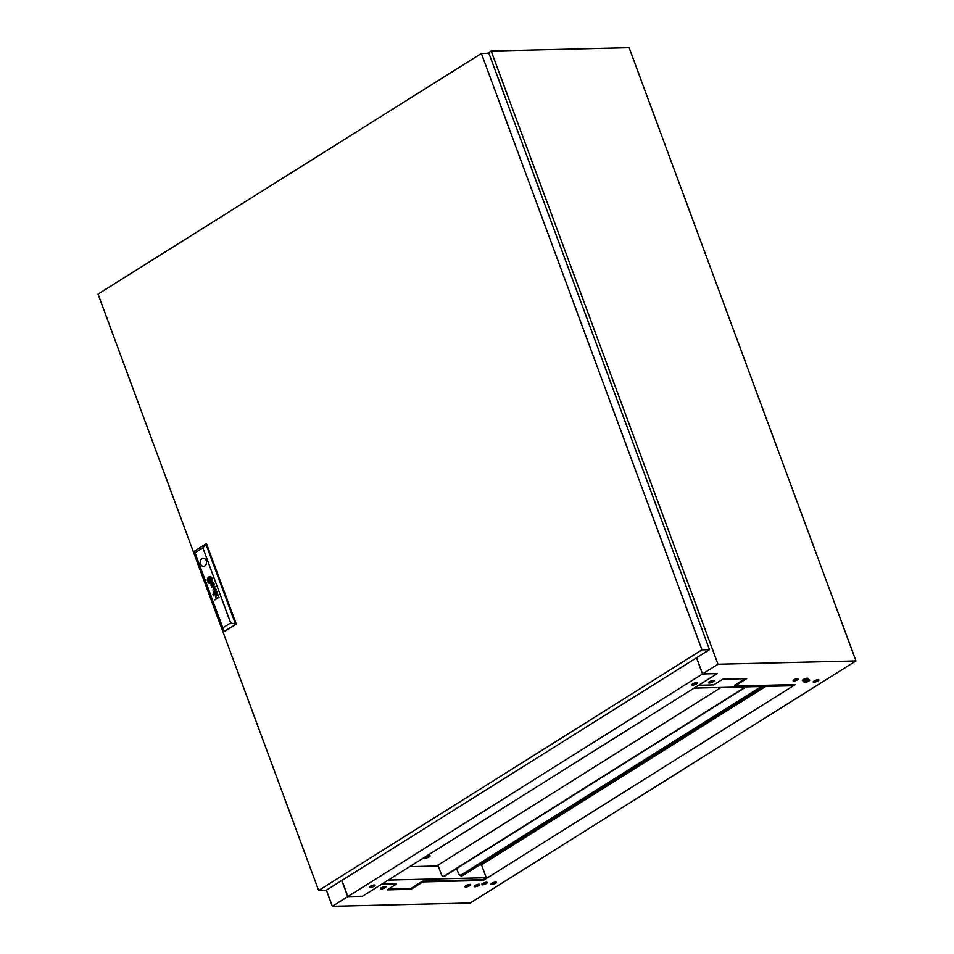 <?xml version="1.0" encoding="UTF-8"?>
<svg xmlns="http://www.w3.org/2000/svg" width="954" height="954" viewBox="0 0 954 954"><rect width="100%" height="100%" fill="white"/><g stroke="black" fill="none" stroke-linecap="round" stroke-linejoin="round"><path stroke-width="1.43" d="M713.282 681.705A2.993 0.799 -20.3 0 1 710.348 682.873A2.993 0.799 -20.3 0 1 708.524 682.79A2.993 0.799 -20.3 0 1 709.382 681.788A2.993 0.799 -20.3 0 1 712.316 680.607A2.993 0.799 -20.3 0 1 714.141 680.703A2.993 0.799 -20.3 0 1 713.282 681.705M713.616 680.464A2.993 0.799 -20.3 0 1 712.996 680.929A2.993 0.799 -20.3 0 1 708.774 682.253M797.902 679.665A2.993 0.799 -20.3 0 1 794.98 680.846A2.993 0.799 -20.3 0 1 793.144 680.751A2.993 0.799 -20.3 0 1 794.002 679.761A2.993 0.799 -20.3 0 1 796.936 678.58A2.993 0.799 -20.3 0 1 798.772 678.676A2.993 0.799 -20.3 0 1 797.902 679.665M798.236 678.437A2.993 0.799 -20.3 0 1 797.627 678.902A2.993 0.799 -20.3 0 1 793.394 680.226M807.108 679.439A2.993 0.799 -20.3 0 1 804.174 680.619A2.993 0.799 -20.3 0 1 802.338 680.536A2.993 0.799 -20.3 0 1 803.208 679.534A2.993 0.799 -20.3 0 1 806.142 678.354A2.993 0.799 -20.3 0 1 807.966 678.449A2.993 0.799 -20.3 0 1 807.108 679.439M807.43 678.211A2.993 0.799 -20.3 0 1 806.822 678.676A2.993 0.799 -20.3 0 1 802.588 679.999M808.813 681.144A2.993 0.799 -20.3 0 1 805.88 682.325A2.993 0.799 -20.3 0 1 804.055 682.229A2.993 0.799 -20.3 0 1 804.914 681.239A2.993 0.799 -20.3 0 1 807.847 680.059A2.993 0.799 -20.3 0 1 809.672 680.154A2.993 0.799 -20.3 0 1 808.813 681.144M809.135 679.916A2.993 0.799 -20.3 0 1 808.527 680.381A2.993 0.799 -20.3 0 1 804.305 681.705M818.007 680.929A2.993 0.799 -20.3 0 1 815.074 682.11A2.993 0.799 -20.3 0 1 813.249 682.015A2.993 0.799 -20.3 0 1 814.108 681.025A2.993 0.799 -20.3 0 1 817.041 679.844A2.993 0.799 -20.3 0 1 818.866 679.94A2.993 0.799 -20.3 0 1 818.007 680.929M818.341 679.701A2.993 0.799 -20.3 0 1 817.721 680.166A2.993 0.799 -20.3 0 1 813.5 681.49M381.206 887.78A2.993 0.799 159.7 0 0 380.348 888.77A2.993 0.799 159.7 0 0 382.172 888.866A2.993 0.799 159.7 0 0 385.106 887.685A2.993 0.799 159.7 0 0 385.965 886.695A2.993 0.799 159.7 0 0 384.14 886.6A2.993 0.799 159.7 0 0 381.206 887.78M380.598 888.246A2.993 0.799 159.7 0 0 384.82 886.922A2.993 0.799 159.7 0 0 385.44 886.457M465.826 885.753A2.993 0.799 159.7 0 0 464.968 886.743A2.993 0.799 159.7 0 0 466.804 886.838A2.993 0.799 159.7 0 0 469.726 885.658A2.993 0.799 159.7 0 0 470.596 884.656A2.993 0.799 159.7 0 0 468.76 884.573A2.993 0.799 159.7 0 0 465.826 885.753M465.218 886.218A2.993 0.799 159.7 0 0 469.451 884.883A2.993 0.799 159.7 0 0 470.06 884.43M475.032 885.527A2.993 0.799 159.7 0 0 474.162 886.516A2.993 0.799 159.7 0 0 475.998 886.612A2.993 0.799 159.7 0 0 478.932 885.431A2.993 0.799 159.7 0 0 479.79 884.441A2.993 0.799 159.7 0 0 477.966 884.346A2.993 0.799 159.7 0 0 475.032 885.527M474.412 885.992A2.993 0.799 159.7 0 0 478.646 884.668A2.993 0.799 159.7 0 0 479.254 884.203M482.521 883.607A2.993 0.799 159.7 0 0 481.663 884.596A2.993 0.799 159.7 0 0 483.487 884.692A2.993 0.799 159.7 0 0 486.421 883.511A2.993 0.799 159.7 0 0 487.279 882.51A2.993 0.799 159.7 0 0 485.455 882.426A2.993 0.799 159.7 0 0 482.521 883.607M481.913 884.072A2.993 0.799 159.7 0 0 486.135 882.736A2.993 0.799 159.7 0 0 486.743 882.271M491.715 883.38A2.993 0.799 159.7 0 0 490.857 884.37A2.993 0.799 159.7 0 0 492.681 884.465A2.993 0.799 159.7 0 0 495.615 883.285A2.993 0.799 159.7 0 0 496.474 882.295A2.993 0.799 159.7 0 0 494.649 882.2A2.993 0.799 159.7 0 0 491.715 883.38M491.107 883.845A2.993 0.799 159.7 0 0 495.329 882.522A2.993 0.799 159.7 0 0 495.949 882.056M791.617 685.795L793.692 684.626M745.11 678.699L734.628 685.282L734.914 686.045L746.684 678.664L722.762 679.236L713.699 684.924L698.614 685.282L717.277 673.572L702.561 673.929L717.992 664.246L855.965 660.931L629.115 47.7L491.704 51.027M382.447 883.75L395.958 883.416L396.244 884.191L387.181 889.879L411.102 889.295L422.861 881.913L422.574 881.15L410.816 888.532L411.102 889.295M388.469 889.068L410.816 888.532M765.764 686.415L481.508 864.837L486.23 877.62L482.915 879.695L422.574 881.15M326.387 890.154L332.35 906.3L470.322 902.985L855.965 660.931M341.806 880.47L347.781 896.617L332.35 906.3M347.781 896.617L362.496 896.259L381.159 884.549L396.244 884.191M734.914 686.045L795.254 684.59L483.201 880.47L422.861 881.913M483.201 880.47L482.915 879.695M491.99 51.766L491.739 51.003L491.99 51.766M487.434 53.352L491.155 51.015L717.992 664.246M696.599 657.783L702.561 673.929M791.844 685.783L694.071 688.132M214.149 584.17A2.242 1.693 -91.4 0 0 214.042 583.943L213.791 584.098A0.906 0.692 88.6 0 1 213.899 584.611L213.839 584.933A0.787 0.596 88.6 0 1 213.362 585.327L213.255 585.327A0.918 0.704 88.6 0 1 213.088 585.255L212.969 585.16A2.48 1.884 88.6 0 1 212.861 585.04A1.049 0.787 88.6 0 1 212.778 584.921A7.072 5.366 88.6 0 1 212.694 584.79L212.456 584.933A5.14 3.899 -91.4 0 0 212.659 585.279A1.92 1.455 -91.4 0 0 212.825 585.517A1.204 0.906 -91.4 0 0 214.185 584.277A2.242 1.693 -91.4 0 0 214.149 584.17M214.054 583.955L213.791 584.098A0.906 0.692 88.6 0 1 213.946 584.611L213.875 584.933A0.787 0.596 88.6 0 1 213.398 585.327L213.398 585.327M217.226 592.517L216.963 592.661A1.061 0.811 88.6 0 1 217.095 593.006L216.832 593.77A0.99 0.751 88.6 0 1 216.641 593.865L216.212 593.793A1.073 0.811 88.6 0 1 216.057 593.626A2.039 1.55 88.6 0 1 215.866 593.34L215.628 593.495A6.404 4.853 -91.4 0 0 215.842 593.865A1.491 1.133 -91.4 0 0 217.309 592.744A1.741 1.324 -91.4 0 0 217.309 592.72A2.564 1.944 -91.4 0 0 217.214 592.494L216.963 592.661A1.061 0.811 88.6 0 1 217.059 593.018L216.796 593.77A0.99 0.751 88.6 0 1 216.606 593.865L216.534 593.889M216.749 591.373L216.427 591.397A1.836 1.395 88.6 0 1 216.343 591.456L214.817 592.398A1.98 1.503 -91.4 0 0 214.674 592.494A29.92 22.717 -91.4 0 0 214.531 592.601L214.447 592.672A4.794 3.649 -91.4 0 0 214.376 592.756L214.316 592.863A1.336 1.014 -91.4 0 0 214.245 593.006L214.209 593.161A1.24 0.942 -91.4 0 0 214.209 593.531A4.341 3.291 -91.4 0 0 214.233 593.662A1.073 0.811 -91.4 0 0 214.256 593.805A10.983 8.336 -91.4 0 0 214.292 593.937A1.312 1.002 -91.4 0 0 214.364 594.115A3.303 2.504 -91.4 0 0 214.483 594.39A1.586 1.204 -91.4 0 0 215.771 594.867L215.616 594.437A1.407 1.073 88.6 0 1 215.282 594.569L215.067 594.545A0.811 0.608 88.6 0 1 214.781 594.27A1.693 1.288 88.6 0 1 214.531 593.603L214.662 593.066A1.181 0.894 88.6 0 1 214.817 592.923A2.635 2.003 88.6 0 1 214.96 592.816L215.592 592.828A5.724 4.353 88.6 0 1 215.449 592.517L215.938 592.207A1.658 1.264 88.6 0 1 216.212 592.088L216.57 592.172A1.228 0.93 88.6 0 1 216.844 592.446L217.095 592.291A1.431 1.085 -91.4 0 0 216.546 591.826L216.749 591.373M211.383 579.853L211.383 579.841A3.089 2.349 -91.4 0 0 211.18 579.436L210.894 579.627A28.739 21.823 88.6 0 1 211.049 579.949A2.874 2.182 88.6 0 1 211.156 580.175L211.084 580.437A2.635 2.003 88.6 0 1 210.941 580.64A4.412 3.351 88.6 0 1 210.631 580.974A32.078 24.363 88.6 0 1 210.285 581.296A5.605 4.257 88.6 0 1 209.963 581.558A2.6 1.968 88.6 0 1 209.88 581.618L209.773 581.594A1.121 0.859 88.6 0 1 209.606 581.415A5.939 4.508 88.6 0 1 209.164 580.7L208.878 580.879A3.112 2.361 -91.4 0 0 209.105 581.201A20.022 15.204 -91.4 0 0 209.331 581.487A2.302 1.753 -91.4 0 0 209.677 581.833A1.383 1.049 -91.4 0 0 209.904 581.952L210.166 581.904A4.46 3.387 -91.4 0 0 210.369 581.749A2.957 2.254 -91.4 0 0 210.536 581.582A8.192 6.213 -91.4 0 0 210.882 581.177A3.661 2.779 -91.4 0 0 211.228 580.64A1.801 1.371 -91.4 0 0 211.383 580.27L211.383 579.853M211.192 579.46L210.929 579.615A28.739 21.823 88.6 0 1 211.084 579.949A2.874 2.182 88.6 0 1 211.192 580.175L211.12 580.426A2.635 2.003 88.6 0 1 210.977 580.64A4.412 3.351 88.6 0 1 210.667 580.974A32.078 24.363 88.6 0 1 210.321 581.296A5.605 4.257 88.6 0 1 209.999 581.558A2.6 1.968 88.6 0 1 209.928 581.618L209.928 581.618M211.848 579.209A1.61 1.228 -91.4 0 0 211.776 579.054L211.49 579.245A2.373 1.801 88.6 0 1 211.609 579.507A0.942 0.715 88.6 0 1 211.657 580.211A2.862 2.17 88.6 0 1 211.442 580.891A3.339 2.528 88.6 0 1 211.072 581.535A5.748 4.365 88.6 0 1 210.691 581.988A2.504 1.908 88.6 0 1 210.429 582.214L210.321 582.274A1.407 1.073 88.6 0 1 209.534 582.119A5.402 4.102 88.6 0 1 209.093 581.749A2.647 2.015 88.6 0 1 208.831 581.439A9.325 7.072 88.6 0 1 208.568 581.081L208.258 581.272A3.482 2.647 -91.4 0 0 209.129 582.298A3.172 2.409 -91.4 0 0 209.94 582.679A1.514 1.145 -91.4 0 0 210.548 582.596A2.266 1.717 -91.4 0 0 210.941 582.298A3.983 3.017 -91.4 0 0 211.49 581.582A3.267 2.48 -91.4 0 0 211.836 580.795A2.659 2.015 -91.4 0 0 211.967 580.08A1.61 1.228 -91.4 0 0 211.848 579.209M211.788 579.078L211.526 579.245A2.373 1.801 88.6 0 1 211.645 579.507A0.942 0.715 88.6 0 1 211.693 580.211A2.862 2.17 88.6 0 1 211.478 580.891A3.339 2.528 88.6 0 1 211.108 581.535A5.748 4.365 88.6 0 1 210.727 581.988A2.504 1.908 88.6 0 1 210.464 582.214L210.357 582.274A1.407 1.073 88.6 0 1 210.118 582.31L210.095 582.31M212.36 578.72L212.074 578.875A2.468 1.872 88.6 0 1 212.074 578.899A2.468 1.872 88.6 0 1 212.277 580.366A3.434 2.612 88.6 0 1 211.86 581.702A3.375 2.564 88.6 0 1 210.965 582.787A2.421 1.836 88.6 0 1 209.928 583.073A3.256 2.468 88.6 0 1 208.986 582.703A3.506 2.659 88.6 0 1 208.425 582.202A3.339 2.54 88.6 0 1 207.96 581.463L207.674 581.642A3.434 2.612 -91.4 0 0 210.047 583.49A3.434 2.612 -91.4 0 0 212.348 578.708L212.074 578.875A2.468 1.872 88.6 0 1 212.241 580.366A3.434 2.612 88.6 0 1 211.895 581.702A3.375 2.564 88.6 0 1 211.001 582.787A2.421 1.836 88.6 0 1 210.142 583.085L210.154 583.085M200.578 564.005A4.102 3.112 -91.4 0 0 203.476 566.342A4.102 3.112 -91.4 0 0 206.171 560.487A4.102 3.112 -91.4 0 0 203.285 558.15A4.102 3.112 -91.4 0 0 200.578 564.005M203.321 558.15A4.102 3.112 -91.4 0 0 200.662 564.005A4.102 3.112 -91.4 0 0 203.512 566.342M701.965 649.865L481.365 53.496L98.035 294.106L318.636 890.464L701.965 649.865L709.502 649.674L326.185 890.285L318.636 890.464M481.365 53.496L488.901 53.317L709.502 649.674M202.868 547.775L206.613 543.935L236.294 624.166L223.82 631.548L194.139 551.317L205.861 543.959L235.543 624.19L230.653 622.89L202.868 547.775L195.01 552.712L222.795 627.827L230.653 622.89M222.795 627.827L223.82 631.548L224.572 631.524L236.294 624.166M213.517 583.335A2.397 1.825 -91.4 0 0 213.374 583.264A1.622 1.228 -91.4 0 0 213.529 583.18L213.613 582.894A0.811 0.62 -91.4 0 0 213.577 582.799L213.398 582.548A0.871 0.656 88.6 0 1 213.398 582.596L213.314 582.787A1.014 0.775 88.6 0 1 213.207 582.87L211.609 583.86A3.041 2.313 -91.4 0 0 211.347 584.063A1.061 0.811 -91.4 0 0 211.132 584.325L211.025 584.73A1.455 1.097 -91.4 0 0 211.239 585.673A2.123 1.61 -91.4 0 0 211.585 586.197A1.145 0.871 -91.4 0 0 212.599 586.305L212.444 585.875A2.051 1.55 88.6 0 1 212.313 585.947A1.121 0.847 88.6 0 1 211.943 585.994L211.752 585.887A1.014 0.775 88.6 0 1 211.538 585.589A2.087 1.586 88.6 0 1 211.406 585.219A0.835 0.632 88.6 0 1 211.359 584.885L211.526 584.48A1.157 0.882 88.6 0 1 211.669 584.349A6.797 5.164 88.6 0 1 211.8 584.253L212.587 584.575L212.766 583.645A2.397 1.825 88.6 0 1 212.897 583.574A1.097 0.835 88.6 0 1 213.04 583.526L213.374 583.598A1.061 0.799 88.6 0 1 213.672 583.896L213.934 583.729A1.431 1.085 -91.4 0 0 213.517 583.335M213.398 582.548L213.434 582.548A0.871 0.656 88.6 0 1 213.434 582.596L213.35 582.787A1.014 0.775 88.6 0 1 213.243 582.87L211.645 583.86A3.041 2.313 -91.4 0 0 211.383 584.063A1.061 0.811 -91.4 0 0 211.168 584.325L211.072 584.73A1.455 1.097 -91.4 0 0 211.275 585.673A2.123 1.61 -91.4 0 0 211.621 586.197A1.145 0.871 -91.4 0 0 212.182 586.46M215.544 589.489L213.744 592.255L216.057 589.489L213.243 589.512L215.044 586.782L211.931 587.366L214.698 587.223L212.897 589.966L215.58 589.489L213.768 592.231M212.921 594.676L213.159 593.841L212.921 594.676M213.35 595.821L213.577 594.974L213.35 595.821M216.641 591.075L216.463 591.385A1.836 1.395 88.6 0 1 216.379 591.456L214.817 592.398A1.98 1.503 -91.4 0 0 214.71 592.494A29.92 22.717 -91.4 0 0 214.567 592.601L214.483 592.672A4.794 3.649 -91.4 0 0 214.411 592.756L214.352 592.863A1.336 1.014 -91.4 0 0 214.28 593.006L214.245 593.161A1.24 0.942 -91.4 0 0 214.245 593.531A4.341 3.291 -91.4 0 0 214.268 593.662A1.073 0.811 -91.4 0 0 214.292 593.805A10.983 8.336 -91.4 0 0 214.328 593.937A1.312 1.002 -91.4 0 0 214.4 594.115A3.303 2.504 -91.4 0 0 214.519 594.39A1.586 1.204 -91.4 0 0 215.342 595.022M218.955 597.347L216.987 598.063A1.336 1.014 88.6 0 1 216.916 598.11A7.477 5.676 88.6 0 1 216.844 598.146L216.761 598.17A1.3 0.99 88.6 0 1 216.689 598.194L216.641 598.194A1.359 1.026 88.6 0 1 216.534 598.182L216.427 598.146A1.097 0.835 88.6 0 1 215.831 596.954L215.95 596.608A1.109 0.835 88.6 0 1 216.105 596.429A2.099 1.598 88.6 0 1 216.296 596.274L218.132 595.117L216.141 595.833A2.54 1.92 -91.4 0 0 216.057 595.892A10.744 8.157 -91.4 0 0 215.914 596A1.192 0.906 -91.4 0 0 215.652 596.274A0.811 0.608 -91.4 0 0 215.497 597.049A1.431 1.085 -91.4 0 0 215.64 597.609A2.29 1.729 -91.4 0 0 215.926 598.075A1.073 0.823 -91.4 0 0 216.069 598.23A5.7 4.329 -91.4 0 0 216.212 598.325A1.3 0.99 -91.4 0 0 216.391 598.444L214.865 599.923L218.955 597.347M209.677 581.201L210.834 580.461L210.262 578.911L209.093 579.65L209.677 581.201M207.865 581.236A2.194 1.669 88.6 0 1 207.674 580.318A3.148 2.397 88.6 0 1 207.757 579.328A3.184 2.421 88.6 0 1 208.21 578.172A3.78 2.874 88.6 0 1 208.866 577.397A2.337 1.777 88.6 0 1 210.548 577.182A3.577 2.719 88.6 0 1 211.335 577.719A3.315 2.516 88.6 0 1 211.979 578.661L212.265 578.47A3.434 2.612 -91.4 0 0 209.88 576.621A3.434 2.612 -91.4 0 0 207.578 581.415L207.865 581.236M208.449 580.867A1.646 1.252 88.6 0 1 208.306 580.533L208.27 580.366A1.061 0.799 88.6 0 1 208.258 579.996A1.741 1.324 88.6 0 1 208.377 579.507A2.826 2.147 88.6 0 1 208.449 579.316A3.244 2.457 88.6 0 1 208.592 579.03A4.233 3.22 88.6 0 1 208.807 578.661A3.84 2.91 88.6 0 1 209.26 578.124A7.417 5.629 88.6 0 1 209.439 577.957A1.037 0.787 88.6 0 1 209.88 577.802A1.693 1.276 88.6 0 1 210.476 578.041A8.932 6.773 88.6 0 1 210.691 578.219A2.552 1.932 88.6 0 1 210.977 578.506A28.346 21.525 88.6 0 1 211.168 578.756A2.325 1.765 88.6 0 1 211.371 579.042L211.681 578.839A3.983 3.029 -91.4 0 0 211.061 578.029A3.172 2.409 -91.4 0 0 210.274 577.504A2.087 1.586 -91.4 0 0 209.642 577.432A1.395 1.061 -91.4 0 0 209.236 577.623A4.508 3.422 -91.4 0 0 208.854 577.969A2.91 2.206 -91.4 0 0 208.389 578.637A5.652 4.293 -91.4 0 0 208.139 579.209A2.194 1.669 -91.4 0 0 207.996 580.497A1.157 0.882 -91.4 0 0 208.032 580.724A2.063 1.562 -91.4 0 0 208.151 581.058L208.449 580.867M209.045 580.497A140.011 106.311 88.6 0 1 208.878 580.163A2.564 1.944 88.6 0 1 208.783 579.937L208.843 579.686A3.077 2.337 88.6 0 1 208.914 579.579A1.574 1.192 88.6 0 1 208.998 579.472A13.869 10.53 88.6 0 1 209.141 579.305A4.257 3.232 88.6 0 1 209.367 579.078A126.393 95.96 88.6 0 1 209.642 578.816A5.39 4.09 88.6 0 1 209.999 578.529A1.395 1.061 88.6 0 1 210.047 578.494L210.19 578.541A0.942 0.715 88.6 0 1 210.297 578.649A4.221 3.208 88.6 0 1 210.548 579.018A8.204 6.237 88.6 0 1 210.774 579.412L211.061 579.233A5.533 4.198 -91.4 0 0 210.727 578.768A4.269 3.232 -91.4 0 0 210.548 578.553A3.267 2.48 -91.4 0 0 210.345 578.362L210.309 578.327A14.513 11.019 -91.4 0 0 210.202 578.243L210.083 578.184A1.026 0.775 -91.4 0 0 209.94 578.148L209.808 578.184A3.649 2.779 -91.4 0 0 209.618 578.327A3.077 2.337 -91.4 0 0 209.343 578.589A22.908 17.399 -91.4 0 0 209.117 578.863A2.779 2.111 -91.4 0 0 208.95 579.078A8.658 6.571 -91.4 0 0 208.747 579.388A1.407 1.073 -91.4 0 0 208.676 579.543A3.339 2.528 -91.4 0 0 208.58 579.77L208.532 579.913A1.109 0.847 -91.4 0 0 208.521 580.044L208.58 580.33A23.731 18.019 -91.4 0 0 208.759 580.676L209.045 580.497M195.01 552.712L194.139 551.317M207.71 581.642A3.434 2.612 -91.4 0 0 210.071 583.49M209.928 578.148L209.844 578.184A3.649 2.779 -91.4 0 0 209.653 578.327A3.077 2.337 -91.4 0 0 209.379 578.589A22.908 17.399 -91.4 0 0 209.153 578.863A2.779 2.111 -91.4 0 0 208.986 579.078A8.658 6.571 -91.4 0 0 208.783 579.388A1.407 1.073 -91.4 0 0 208.711 579.543A3.339 2.528 -91.4 0 0 208.616 579.77L208.58 579.913A1.109 0.847 -91.4 0 0 208.556 580.044L208.616 580.33A23.731 18.019 -91.4 0 0 208.783 580.664M210.083 578.482L210.226 578.541A0.942 0.715 88.6 0 1 210.333 578.649A4.221 3.208 88.6 0 1 210.584 579.018A8.204 6.237 88.6 0 1 210.798 579.388M208.58 581.093L208.258 581.272A3.482 2.647 -91.4 0 0 209.164 582.298A3.172 2.409 -91.4 0 0 209.975 582.679A1.514 1.145 -91.4 0 0 210.166 582.691M208.914 580.879A3.112 2.361 -91.4 0 0 209.141 581.201A20.022 15.204 -91.4 0 0 209.367 581.487A2.302 1.753 -91.4 0 0 209.725 581.821A1.383 1.049 -91.4 0 0 209.94 581.94L210.023 581.964M209.82 577.42A2.087 1.586 -91.4 0 0 209.677 577.432A1.395 1.061 -91.4 0 0 209.272 577.623A4.508 3.422 -91.4 0 0 208.89 577.969A2.91 2.206 -91.4 0 0 208.425 578.637A5.652 4.293 -91.4 0 0 208.175 579.209A2.194 1.669 -91.4 0 0 208.032 580.497A1.157 0.882 -91.4 0 0 208.067 580.724A2.063 1.562 -91.4 0 0 208.187 581.034M209.856 577.79L209.82 577.79A0.859 0.644 88.6 0 1 209.916 577.79A1.693 1.276 88.6 0 1 210.512 578.041A8.932 6.773 88.6 0 1 210.727 578.219A2.552 1.932 88.6 0 1 211.013 578.506A28.346 21.525 88.6 0 1 211.204 578.756A2.325 1.765 88.6 0 1 211.394 579.018M209.904 576.621A3.434 2.612 -91.4 0 0 207.614 581.391M209.868 577.027L209.82 577.027A2.802 2.135 88.6 0 1 209.868 577.027A2.802 2.135 88.6 0 1 210.584 577.182A3.577 2.719 88.6 0 1 211.371 577.719A3.315 2.516 88.6 0 1 212.003 578.637M210.274 578.935L209.093 579.65L209.701 581.177M217.977 594.7L216.176 595.833A2.54 1.92 -91.4 0 0 216.093 595.892A10.744 8.157 -91.4 0 0 215.95 596A1.192 0.906 -91.4 0 0 215.699 596.274A0.811 0.608 -91.4 0 0 215.532 597.049A1.431 1.085 -91.4 0 0 215.676 597.609A2.29 1.729 -91.4 0 0 215.962 598.075A1.073 0.823 -91.4 0 0 216.105 598.218A5.7 4.329 -91.4 0 0 216.248 598.325A1.3 0.99 -91.4 0 0 216.439 598.432L214.888 599.899M218.812 596.942L217.023 598.063A1.336 1.014 88.6 0 1 216.952 598.11A7.477 5.676 88.6 0 1 216.88 598.146L216.796 598.17A1.3 0.99 88.6 0 1 216.725 598.194M215.258 592.661L215.544 593.257M213.577 594.986L213.374 595.797M213.159 593.853L212.957 594.664M215.866 593.364L215.664 593.495A6.404 4.853 -91.4 0 0 215.878 593.865A1.491 1.133 -91.4 0 0 216.582 594.366L216.546 594.378M214.698 587.223L212.933 589.966M215.055 586.782L212.11 587.747M215.89 589.047L213.243 589.512M212.05 584.098L212.384 584.707M212.706 584.802L212.492 584.933A5.14 3.899 -91.4 0 0 212.694 585.279A1.92 1.455 -91.4 0 0 212.861 585.517A1.204 0.906 -91.4 0 0 213.422 585.816L213.35 585.816M374.135 884.978A2.993 0.799 -20.3 0 1 369.997 886.504M374.302 884.966A2.993 0.799 -20.3 0 1 375.065 885.217A2.993 0.799 -20.3 0 1 373.431 886.624A2.993 0.799 -20.3 0 1 370.212 887.53A2.993 0.799 -20.3 0 1 369.448 887.292A2.993 0.799 -20.3 0 1 371.07 885.884A2.993 0.799 -20.3 0 1 374.302 884.966M696.515 682.623A2.993 0.799 -20.3 0 1 692.389 684.149M696.694 682.611A2.993 0.799 -20.3 0 1 697.457 682.849A2.993 0.799 -20.3 0 1 695.824 684.268A2.993 0.799 -20.3 0 1 692.604 685.175A2.993 0.799 -20.3 0 1 691.829 684.936A2.993 0.799 -20.3 0 1 693.463 683.517A2.993 0.799 -20.3 0 1 696.694 682.611M717.217 673.607L702.502 673.965L347.84 896.581L362.556 896.223L717.217 673.607M696.539 657.819L702.502 673.965M341.866 880.435L347.84 896.581M472.147 59.279L121.408 279.427M388.266 880.089L486.039 877.74M409.612 866.685L438.256 865.993M479.528 865.004L481.543 864.956M428.668 856.907L425.353 857.67L428.668 856.907M425.401 856.99A2.945 0.787 -20.3 0 1 428.274 855.833A2.945 0.787 -20.3 0 1 430.063 855.917A2.945 0.787 -20.3 0 1 429.228 856.895A2.945 0.787 -20.3 0 1 426.343 858.051A2.945 0.787 -20.3 0 1 424.554 857.968A2.945 0.787 -20.3 0 1 425.401 856.99M744.549 686.928A2.826 2.147 88.6 0 1 743.583 688.156L444.325 875.987A2.826 2.147 88.6 0 1 443.455 876.261A2.826 2.147 88.6 0 1 441.452 874.639L437.958 865.195L721.069 687.488M438.053 865.469L437.159 866.029M745.098 686.916A2.826 2.147 88.6 0 1 744.132 688.144L444.886 875.975A2.826 2.147 88.6 0 1 444.004 876.249A2.826 2.147 88.6 0 1 443.729 876.225M761.65 686.51A2.826 2.147 88.6 0 1 761.149 686.963L461.891 874.794A2.826 2.147 88.6 0 1 461.009 875.068A2.826 2.147 88.6 0 1 460.734 875.045M456.656 868.581L458.469 873.459A2.826 2.147 -91.4 0 0 460.46 875.08A2.826 2.147 -91.4 0 0 461.342 874.806L760.588 686.975A2.826 2.147 -91.4 0 0 761.101 686.522M459.649 874.89A2.826 2.147 -91.4 0 0 461.295 875.832A2.826 2.147 -91.4 0 0 462.177 875.557L761.423 687.727A2.826 2.147 -91.4 0 0 762.389 686.498M461.569 875.796A2.826 2.147 -91.4 0 0 461.855 875.82A2.826 2.147 -91.4 0 0 462.726 875.545L761.984 687.715A2.826 2.147 -91.4 0 0 762.95 686.486M430.063 855.917L429.443 854.235"/></g></svg>
